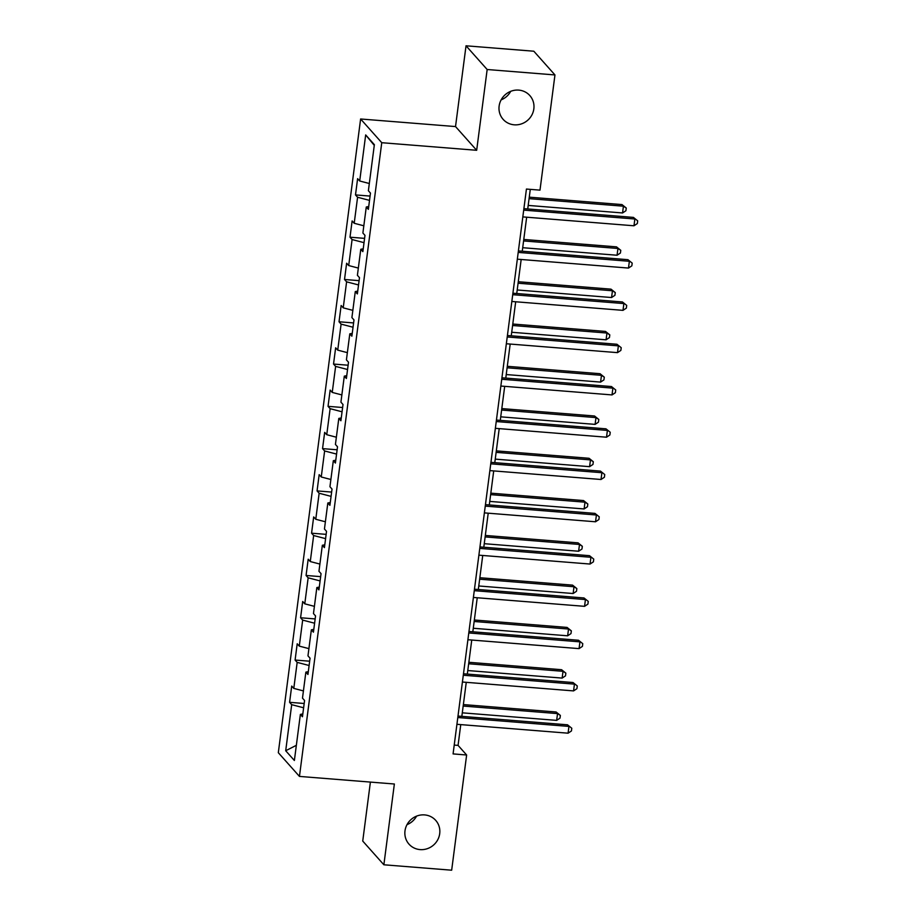 <?xml version="1.0" encoding="UTF-8"?>
<svg xmlns="http://www.w3.org/2000/svg" width="916" height="916" viewBox="0 0 916 916"><rect width="100%" height="100%" fill="white"/><g stroke="black" fill="none" stroke-linecap="round" stroke-linejoin="round"><path stroke-width="1.37" d="M416.562 816.133A17.885 17.015 -41.7 0 1 407.002 824.652M424.6 814.908A17.885 17.015 -41.7 0 1 435.695 820.358A17.885 17.015 -41.7 0 1 437.722 839.812A17.885 17.015 -41.7 0 1 420.1 849.601A17.885 17.015 -41.7 0 1 409.005 844.151A17.885 17.015 -41.7 0 1 406.979 824.698A17.885 17.015 -41.7 0 1 424.6 814.908M510.693 91.348A17.885 17.015 -41.7 0 1 501.132 99.867M518.742 90.112A17.885 17.015 -41.7 0 1 529.826 95.562A17.885 17.015 -41.7 0 1 531.864 115.015A17.885 17.015 -41.7 0 1 514.231 124.816A17.885 17.015 -41.7 0 1 503.136 119.355A17.885 17.015 -41.7 0 1 501.109 99.913A17.885 17.015 -41.7 0 1 518.742 90.112M370.396 782.092L362.736 841.06L383.873 864.784L451.668 870.2L466.633 755.002L458.069 745.384L460.759 724.613M360.618 118.988L278.315 752.7L299.452 776.413L381.754 142.701L360.618 118.988L455.527 126.568L476.675 150.293L487.163 69.513L466.026 45.8L455.527 126.568M466.026 45.8L533.822 51.216L554.959 74.94L487.163 69.513M302.818 713.919L300.368 714.411L302.452 716.747L304.57 700.488L302.486 698.141L305.864 672.126L307.948 674.462L310.055 658.203L307.971 655.856L311.348 629.842L313.432 632.177L315.551 615.918L313.467 613.583L316.844 587.557L318.928 589.893L321.047 573.634L318.951 571.298L322.34 545.272L324.424 547.608L326.531 531.349L324.447 529.013L327.825 502.987L329.909 505.323L332.027 489.064L329.943 486.728L333.321 460.702L335.405 463.049L337.512 446.779L335.428 444.443L338.805 418.417L340.901 420.765L343.008 404.494L340.924 402.158L344.301 376.132L346.385 378.48L348.504 362.209L346.42 359.874L349.798 333.848L351.881 336.195L353.988 319.924L351.904 317.589L355.282 291.574L357.366 293.91L359.484 277.651L357.4 275.304L360.778 249.289L362.862 251.625L364.98 235.366L362.885 233.019L366.274 207.005L368.358 209.34L370.465 193.081L368.381 190.734L374.369 144.659L365.679 134.915L374.278 145.381M300.368 714.411L294.38 760.486L285.7 750.742L291.689 704.667L289.593 702.32L304.181 703.488M365.679 134.915L359.702 180.99L357.606 178.654L355.5 194.913L357.584 197.261L354.206 223.275L352.122 220.939L350.004 237.198L352.087 239.545L348.71 265.56L346.626 263.224L344.519 279.483L346.603 281.83L343.225 307.845L341.141 305.509L339.023 321.768L341.107 324.115L337.729 350.13L335.645 347.794L333.527 364.053L335.622 366.389L332.233 392.414L330.149 390.079L328.043 406.338L330.126 408.673L326.749 434.699L324.665 432.363L322.546 448.622L324.63 450.958L321.253 476.984L319.169 474.648L317.062 490.907L319.146 493.243L315.768 519.269L313.673 516.922L311.566 533.192L313.65 535.528L310.272 561.554L308.188 559.207L306.07 575.477L308.154 577.813L304.776 603.839L302.692 601.491L300.585 617.762L302.669 620.098L299.292 646.123L297.208 643.776L295.089 660.047L297.173 662.383L293.796 688.397L291.712 686.061L289.593 702.32M554.959 74.94L539.993 190.139L526.437 189.051L453.077 753.914L466.633 755.002M308.314 671.634L305.864 672.126M293.796 688.397L303.414 690.916M297.173 662.383L309.104 665.497M313.799 629.349L311.348 629.842M299.292 646.123L308.91 648.631M302.669 620.098L314.6 623.212M319.295 587.076L316.844 587.557M304.776 603.839L314.406 606.346M308.154 577.813L320.096 580.927M324.791 544.791L322.34 545.272M310.272 561.554L319.89 564.061M313.65 535.528L325.581 538.642M330.275 502.506L327.825 502.987M315.768 519.269L325.386 521.776M319.146 493.243L331.077 496.369M335.771 460.221L333.321 460.702M321.253 476.984L330.882 479.492M324.63 450.958L336.573 454.084M341.267 417.936L338.805 418.417M326.749 434.699L336.367 437.218M330.126 408.673L342.057 411.799M346.752 375.652L344.301 376.132M332.233 392.414L341.863 394.933M335.622 366.389L347.553 369.514M352.248 333.367L349.798 333.848M337.729 350.13L347.359 352.649M341.107 324.115L353.038 327.23M357.732 291.082L355.282 291.574M343.225 307.845L352.843 310.364M346.603 281.83L358.534 284.945M363.228 248.797L360.778 249.289M348.71 265.56L358.339 268.079M352.087 239.545L364.03 242.66M368.724 206.512L366.274 207.005M354.206 223.275L363.824 225.794M357.584 197.261L369.514 200.375M359.702 180.99L369.32 183.509M383.873 864.784L394.361 784.004L299.452 776.413M476.675 150.293L381.754 142.701M461.836 716.358L466.255 682.328M467.32 674.073L471.751 640.044M472.816 631.8L477.236 597.759M478.312 589.515L482.732 555.474M483.797 547.23L488.217 513.189M489.293 504.945L493.713 470.904M494.789 462.66L499.209 428.619M500.273 420.375L504.693 386.346M505.769 378.09L510.189 344.061M511.254 335.806L515.685 301.776M516.75 293.521L521.17 259.491M522.246 251.236L526.666 217.206M527.731 208.951L530.284 189.36M285.7 750.742L296.349 745.315M291.689 704.667L303.62 707.782M454.221 745.086L458.069 745.384M355.5 194.913L370.075 196.081M350.004 237.198L364.579 238.366M344.519 279.483L359.095 280.651M339.023 321.768L353.599 322.936M333.527 364.053L348.114 365.221M328.043 406.338L342.618 407.505M322.546 448.622L337.122 449.79M317.062 490.907L331.638 492.075M311.566 533.192L326.142 534.36M306.07 575.477L320.646 576.633M300.585 617.762L315.161 618.918M295.089 660.047L309.665 661.203M523.7 210.119L634.857 219.004L633.975 225.783L522.818 216.897M523.895 208.653L633.425 217.401L637.685 220.836L637.341 223.55L633.975 225.783M633.425 217.401L637.685 220.836M528.188 205.424L622.548 212.959L623.43 206.192L621.998 204.589L529.265 197.169M621.998 204.589L626.258 208.024L623.43 206.192L529.07 198.646M626.258 208.024L625.914 210.737L622.548 212.959M518.216 252.404L629.361 261.289L628.49 268.067L517.334 259.182M518.399 250.927L627.941 259.686L632.2 263.121L631.845 265.835L628.49 268.067M627.941 259.686L632.2 263.121M512.72 294.689L623.876 303.574L622.995 310.352L511.838 301.467M512.914 293.212L622.445 301.971L626.704 305.406L626.349 308.12L622.995 310.352M622.445 301.971L626.704 305.406M522.704 247.709L617.063 255.243L617.934 248.476L616.514 246.873L523.769 239.454M616.514 246.873L620.773 250.308L617.934 248.476L523.586 240.931M620.773 250.308L620.418 253.011L617.063 255.243M517.208 289.983L611.567 297.528L612.449 290.761L611.018 289.158L518.284 281.739M611.018 289.158L615.277 292.593L612.449 290.761L518.09 283.216M615.277 292.593L614.922 295.296L611.567 297.528M507.224 336.974L618.38 345.859L617.498 352.637L506.342 343.752M507.418 335.496L616.949 344.256L621.22 347.691L620.865 350.404L617.498 352.637M616.949 344.256L621.22 347.691M501.739 379.258L612.896 388.144L612.014 394.922L500.857 386.037M501.922 377.781L611.464 386.541L615.724 389.976L615.369 392.689L612.014 394.922M611.464 386.541L615.724 389.976M496.243 421.543L607.4 430.428L606.518 437.207L495.361 428.322M496.438 420.066L605.968 428.825L610.228 432.26L609.884 434.974L606.518 437.207M605.968 428.825L610.228 432.26M511.723 332.268L606.071 339.813L606.953 333.035L605.522 331.432L512.788 324.024M605.522 331.432L609.793 334.878L606.953 333.035L512.594 325.501M609.793 334.878L609.438 337.58L606.071 339.813M506.227 374.552L600.587 382.098L601.468 375.32L600.037 373.717L507.304 366.308M600.037 373.717L604.297 377.163L601.468 375.32L507.109 367.785M604.297 377.163L603.942 379.865L600.587 382.098M500.731 416.837L595.091 424.383L595.972 417.604L594.541 416.001L501.808 408.593M594.541 416.001L598.801 419.436L595.972 417.604L501.613 410.059M598.801 419.436L598.457 422.15L595.091 424.383M495.247 459.122L589.595 466.668L590.477 459.889L589.057 458.286L496.312 450.878M589.057 458.286L593.316 461.721L590.477 459.889L496.129 452.344M593.316 461.721L592.961 464.435L589.595 466.668M489.751 501.407L584.11 508.952L584.992 502.174L583.561 500.571L490.827 493.163M583.561 500.571L587.82 504.006L584.992 502.174L490.632 494.629M587.82 504.006L587.465 506.72L584.11 508.952M484.255 543.692L578.614 551.237L579.496 544.459L578.065 542.856L485.331 535.448M578.065 542.856L582.324 546.291L579.496 544.459L485.137 536.913M582.324 546.291L581.981 549.005L578.614 551.237M478.77 585.977L573.13 593.522L574 586.744L572.58 585.141L479.835 577.721M572.58 585.141L576.84 588.576L574 586.744L479.652 579.198M576.84 588.576L576.485 591.289L573.13 593.522M473.274 628.262L567.634 635.807L568.515 629.029L567.084 627.426L474.351 620.006M567.084 627.426L571.344 630.861L568.515 629.029L474.156 621.483M571.344 630.861L570.989 633.574L567.634 635.807M467.79 670.546L562.138 678.092L563.019 671.313L561.588 669.711L468.855 662.291M561.588 669.711L565.859 673.145L563.019 671.313L468.66 663.768M565.859 673.145L565.504 675.859L562.138 678.092M490.747 463.828L601.904 472.713L601.022 479.492L489.877 470.606M490.942 462.351L600.484 471.11L604.743 474.545L604.388 477.259L601.022 479.492M600.484 471.11L604.743 474.545M485.262 506.113L596.419 514.998L595.537 521.776L484.381 512.88M485.446 504.636L594.988 513.395L599.247 516.83L598.892 519.544L595.537 521.776M594.988 513.395L599.247 516.83M479.766 548.398L590.923 557.283L590.041 564.05L478.885 555.165M479.961 546.921L589.492 555.68L593.751 559.115L593.408 561.829L590.041 564.05M589.492 555.68L593.751 559.115M474.27 590.671L585.427 599.568L584.557 606.335L473.4 597.45M474.465 589.206L584.007 597.965L588.267 601.4L587.912 604.102L584.557 606.335M584.007 597.965L588.267 601.4M468.786 632.956L579.942 641.853L579.061 648.62L467.904 639.734M468.981 631.49L578.511 640.25L582.771 643.685L582.416 646.387L579.061 648.62M578.511 640.25L582.771 643.685M463.29 675.241L574.447 684.126L573.565 690.904L462.408 682.019M463.485 673.775L573.015 682.523L577.286 685.97L576.931 688.672L573.565 690.904M573.015 682.523L577.286 685.97M457.805 717.526L568.962 726.411L568.08 733.189L456.924 724.304M457.989 716.06L567.531 724.808L571.79 728.254L571.435 730.957L568.08 733.189M567.531 724.808L571.79 728.254M462.294 712.831L556.653 720.377L557.535 713.598L556.104 711.995L463.37 704.576M556.104 711.995L560.363 715.43L557.535 713.598L463.175 706.053M560.363 715.43L560.008 718.144L556.653 720.377"/></g></svg>
